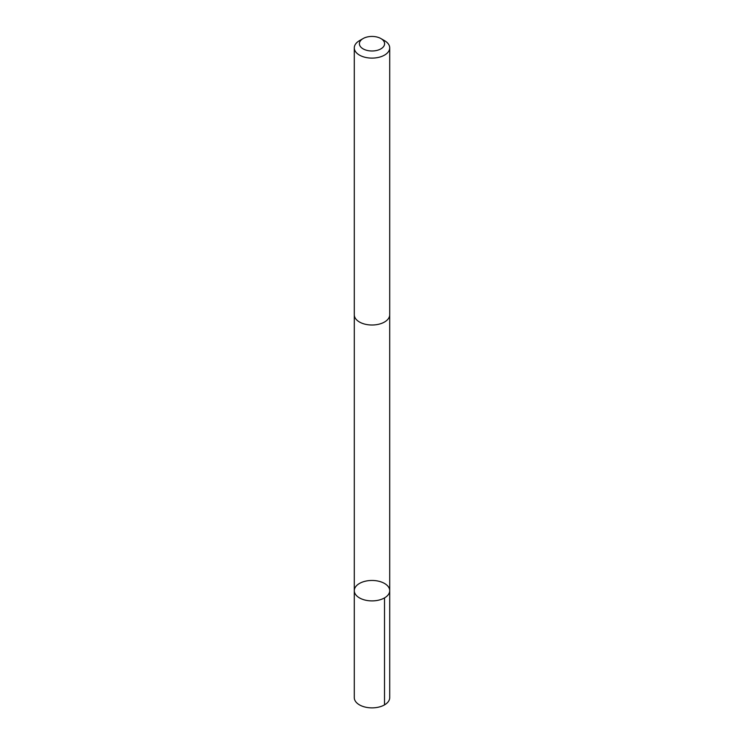 <?xml version="1.0" encoding="UTF-8"?>
<svg xmlns="http://www.w3.org/2000/svg" width="744" height="744" viewBox="0 0 744 744"><rect width="100%" height="100%" fill="white"/><g stroke="black" fill="none" stroke-linecap="round" stroke-linejoin="round"><path stroke-width="1.12" d="M364.104 599.822A17.707 10.221 180 0 1 354.293 590.68A17.707 10.221 180 0 1 372 580.46A17.707 10.221 180 0 1 389.707 590.68A17.707 10.221 180 0 1 364.104 599.822A17.707 10.221 180 0 1 354.293 590.68L354.293 697.649A17.707 10.221 0 0 0 364.104 706.8A17.707 10.221 0 0 0 389.707 697.649L389.707 590.68A17.707 10.221 180 0 1 364.104 599.822M363.091 38.567L359.482 40.65A17.707 10.221 0 0 0 354.293 47.886L354.293 314.786A17.707 10.221 0 0 0 372 325.007A17.707 10.221 0 0 0 389.707 314.786L389.707 47.886A17.707 10.221 0 0 0 384.518 40.65L380.909 38.567A12.592 7.273 0 0 0 377.617 37.2A12.592 7.273 0 0 0 363.091 38.567A12.592 7.273 0 0 0 363.091 48.853A12.592 7.273 0 0 0 380.909 48.853A12.592 7.273 0 0 0 380.909 38.567M354.293 47.886A17.707 10.221 0 0 0 372 58.106A17.707 10.221 0 0 0 389.707 47.886M384.518 597.906L384.518 704.875M354.302 315.158L354.293 590.68M389.698 315.158L389.707 590.68"/></g></svg>
